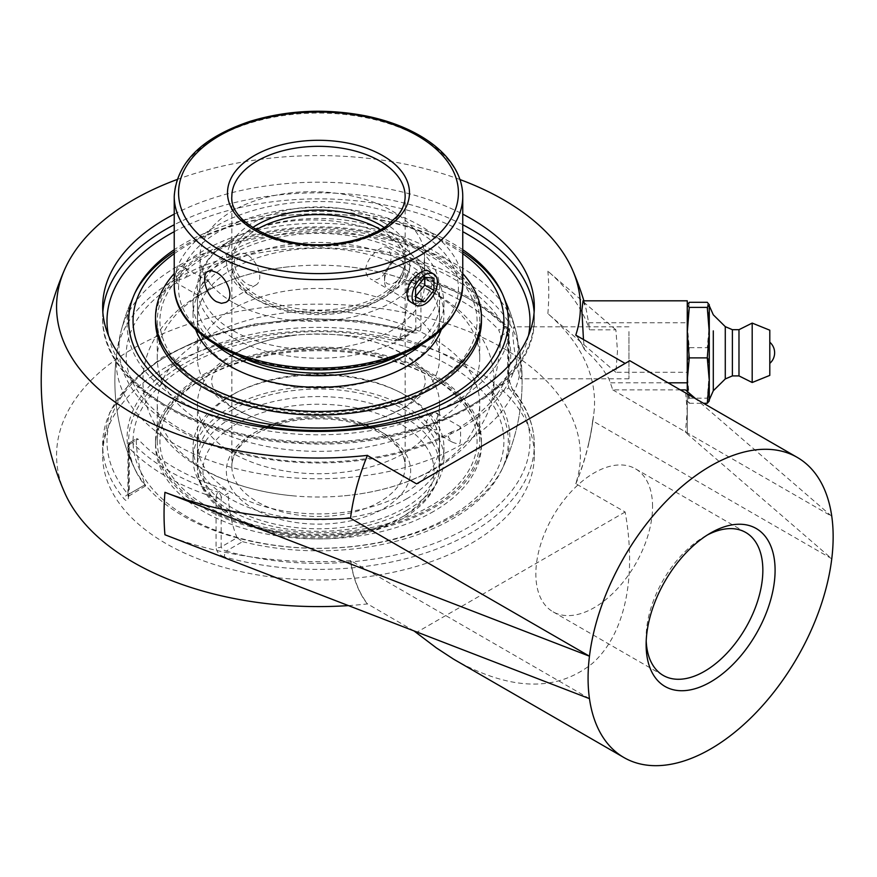 <?xml version="1.0" encoding="UTF-8"?>
<svg xmlns="http://www.w3.org/2000/svg" width="877" height="877" viewBox="0 0 877 877"><rect width="100%" height="100%" fill="white"/><g stroke="black" fill="none" stroke-linecap="round" stroke-linejoin="round"><path stroke-width="0.66" stroke-dasharray="4.38 3.29" d="M462.76 249.726A189.838 109.603 0 0 0 452.729 243.455A189.838 109.603 0 0 0 174.227 249.726M174.227 214.131A215.83 124.611 180 0 1 462.76 214.131M128.524 496.831A4.33 2.499 180 0 1 127.998 495.648A4.33 2.499 180 0 1 129.27 493.883L129.27 444.354L136.22 440.342L136.746 438.577L138.193 439.202L132.339 442.589A211.5 122.111 0 0 0 168.943 470.971A211.5 122.111 0 0 0 218.11 492.107L223.964 488.73L228.13 493.4L221.168 497.412L221.168 546.941L237.097 537.744L242.545 541.679L226.211 551.096L222.67 549.682L221.168 546.941A4.33 2.499 180 0 1 216.049 547.369L216.049 497.851A4.33 2.499 0 0 0 221.168 497.412A4.33 2.499 -120 0 0 218.11 492.107A4.33 1.677 107.3 0 0 216.049 497.851A215.83 124.611 180 0 1 165.874 476.277A215.83 124.611 180 0 1 128.524 447.314A4.33 3.113 -43 0 1 132.339 442.589A4.33 2.499 -120 0 0 130.169 442.37A4.33 2.499 -120 0 0 129.27 444.354A4.33 2.499 0 0 0 127.998 446.119A4.33 2.499 0 0 0 128.524 447.314L128.524 496.831C128.174 500.899 126.77 501.666 124.293 499.134A215.83 124.611 180 0 1 102.664 444.771A215.83 124.611 180 0 1 165.874 356.654A215.83 124.611 180 0 1 412.661 332.646A4.33 1.546 105.6 0 0 411.938 330.728L411.938 330.728A4.33 1.546 105.6 0 0 410.765 331.353L414.361 330.75L415.808 328.447A4.33 2.499 180 0 1 420.927 328.009L420.927 278.491A4.33 2.499 0 0 0 415.808 278.919A4.33 2.499 60 0 1 416.707 276.935A4.33 2.499 60 0 1 418.877 277.154A4.33 1.677 -72.7 0 1 420.16 276.551A4.33 1.677 -72.7 0 1 420.927 278.491A215.83 124.611 180 0 1 508.463 329.028A4.33 3.113 137 0 0 507.816 327.253A4.33 3.113 137 0 0 504.648 326.672A4.33 2.499 60 0 1 507.717 331.977A4.33 2.499 0 0 0 508.978 330.212A4.33 2.499 0 0 0 508.463 329.028L508.463 378.546L512.694 390.397A215.83 124.611 180 0 1 534.323 444.771A215.83 124.611 180 0 1 224.326 556.884A4.33 1.546 -74.4 0 1 226.211 551.096A211.5 122.111 0 0 0 468.044 527.57A211.5 122.111 0 0 0 508.792 387.952A4.33 3.179 -40 0 1 512.113 388.708L512.113 388.708A4.33 3.179 -40 0 1 512.694 390.397M224.326 556.884C219.371 555.13 216.608 551.951 216.049 547.369M508.463 378.546A4.33 2.499 180 0 1 508.978 379.741A4.33 2.499 180 0 1 507.717 381.506L508.792 387.952L492.468 397.38L491.789 390.703L507.717 381.506L507.717 331.977L500.756 336.001L498.794 330.059L504.648 326.672A211.5 122.111 0 0 0 418.877 277.154L413.012 280.53L410.129 280.739L408.857 282.942L415.808 278.919L415.808 328.447L399.879 337.645L397.807 340.309L394.442 340.78A189.838 109.603 0 0 0 193.521 358.726A189.838 109.603 0 0 0 135.935 471.3A189.838 109.603 0 0 0 144.508 485.08L145.483 485.979L145.198 484.685L129.27 493.883L128.908 495.549L128.185 494.507A4.33 3.179 140 0 0 124.293 499.134M412.661 332.646C417.616 333.742 420.368 332.197 420.927 328.009M413.012 280.53A203.574 117.529 180 0 1 462.442 301.524A203.574 117.529 180 0 1 498.794 330.059M500.756 336.001A192.973 111.412 -60 0 1 491.789 390.703M242.545 541.679A189.838 109.603 0 0 0 501.041 471.3A189.838 109.603 0 0 0 492.468 397.38M237.097 537.744A192.973 111.412 -60 0 1 228.13 493.4M165.874 367.266A215.83 124.611 0 0 0 102.664 455.382A215.83 124.611 0 0 0 218.91 565.928A215.83 124.611 0 0 0 534.323 455.382A215.83 124.611 0 0 0 401.085 340.254A215.83 124.611 0 0 0 165.874 367.266M646.206 641.043A82.537 47.654 -60 0 1 646.13 637.634A82.537 47.654 -60 0 1 704.483 536.56A82.537 47.654 -60 0 1 707.476 534.926M646.13 644.716L646.13 637.634M652.565 506.577A82.537 47.654 120 0 0 635.463 468.8A82.537 47.654 120 0 0 571.87 490.912A82.537 47.654 120 0 0 535.847 573.964A82.537 47.654 120 0 0 552.938 611.751A82.537 47.654 120 0 0 616.531 589.64A82.537 47.654 120 0 0 652.565 506.577M687.261 374.019L687.261 326.803L687.261 374.019M521.925 374.019L517.101 336.198C515.687 330.059 514.558 326.935 513.714 326.803L512.87 331.572C512.672 344.804 518.954 380.201 521.113 378.787L521.925 374.019M680.311 389.881L612.782 389.881L608.923 378.809L602.104 367.989L592.962 357.432L584.4 349.452L583.457 339.355M687.261 300.811L687.261 432.328L685.43 432.328L687.217 411.105L685.43 389.881M687.261 432.328L687.261 391.471M583.128 300.811L586.088 308.901L588.631 322.78A272.352 222.374 0 0 1 589.607 329.851L615.873 329.851L617.485 351.074L615.873 372.297L687.261 372.297M584.4 349.452A173.076 99.923 120 0 0 575.772 335.135M575.959 335.025A173.295 100.055 -60 0 1 584.531 349.254M589.465 698.651L350.668 560.611A173.076 99.923 120 0 0 367.551 603.924A261.916 151.217 180 0 1 348.322 605.612M64.591 492.523A261.916 151.217 180 0 1 189.081 323.909A261.916 151.217 180 0 1 503.694 348.454A261.916 151.217 180 0 1 575.772 483.698L625.137 511.993C637.053 577.647 624.753 634.575 592.446 663.374C557.005 691.778 511.686 690.944 456.511 660.885M350.668 560.611A276.047 159.373 180 0 1 164.931 534.762M367.551 455.349A173.076 99.923 120 0 0 350.668 518.164M459.954 179.544A261.916 151.217 0 0 0 177.022 179.544M615.873 372.297L547.884 313.659A276.047 159.373 180 0 1 593.926 412.924A276.047 159.373 180 0 1 592.655 420.894L831.769 558.759L685.43 432.328M615.873 329.851L547.884 271.212A276.047 159.373 0 0 1 589.607 329.851M223.964 488.73A203.574 117.529 180 0 1 138.193 439.202M136.22 440.342A192.973 111.412 120 0 0 145.198 484.685M399.879 337.645A192.973 111.412 120 0 0 408.857 282.942M612.782 389.881L831.769 516.312L695.768 398.805M629.807 360.721L416.553 483.852M592.819 420.807A173.295 100.055 -60 0 1 575.959 483.6M575.772 483.698A173.076 99.923 120 0 0 588.544 443.959A173.076 99.923 120 0 0 592.655 420.894M414.13 631.023L367.551 603.924M367.375 604.023A173.295 100.055 -60 0 1 350.515 560.699M625.137 511.993L416.553 632.416M628.941 331.572L628.941 378.787L628.941 331.572M689.256 302.302L687.261 324.994L689.256 347.698L707.279 347.698L709.274 324.994L709.274 305.755L709.274 399.835M732.383 329.686L732.383 375.904M738.982 329.686L738.982 375.904M752.192 323.087L752.192 382.504M689.256 347.698L687.261 372.944L689.256 398.18L687.261 400.734L689.256 403.288L687.787 391.92M689.256 403.288L703.518 403.288M689.256 398.18L707.279 398.18L709.274 372.944L707.279 347.698M709.219 401.14L707.279 398.18M709.274 400.734L709.274 324.994L707.279 302.302M725.279 326.65L725.279 337.7M247.117 254.779A17.913 10.338 -120 0 0 238.16 253.891A17.913 10.338 -120 0 0 235.409 268.241A17.913 10.338 -120 0 0 247.117 284.027A17.913 10.338 -120 0 0 256.073 284.915A17.913 10.338 -120 0 0 258.814 270.565A17.913 10.338 -120 0 0 247.117 254.779M388.062 247.676L429.061 271.355L431.528 274.348L432.383 279.325C433.128 291.602 419.403 308.09 411.16 302.368L370.149 278.7C379.072 284.795 391.975 267.847 391.098 255.492L388.062 247.676C382.471 243.51 365.468 258.079 365.775 270.116C365.873 274.117 367.331 276.979 370.149 278.7M391.635 238.917A112.245 64.799 0 0 0 269.316 224.863A112.245 64.799 0 0 0 200.022 284.729A112.245 64.799 0 0 0 232.898 330.552A112.245 64.799 0 0 0 355.218 344.606A112.245 64.799 0 0 0 424.512 284.729A112.245 64.799 0 0 0 391.635 238.917A112.245 64.799 180 0 1 424.512 284.729A112.245 64.799 180 0 1 312.267 349.539A112.245 64.799 180 0 1 200.022 284.729A112.245 64.799 180 0 1 232.898 238.917A112.245 64.799 180 0 1 391.635 238.917M384.247 227.538A86.648 50.022 180 0 1 405.141 260.118A86.648 50.022 180 0 1 318.494 310.14A86.648 50.022 180 0 1 231.846 260.118A86.648 50.022 180 0 1 252.729 227.538M232.898 302.346A112.245 64.799 180 0 1 200.022 256.522A112.245 64.799 180 0 1 269.316 196.656A112.245 64.799 180 0 1 391.635 210.699A112.245 64.799 180 0 1 424.512 256.522A112.245 64.799 180 0 1 355.218 316.389A112.245 64.799 180 0 1 232.898 302.346A112.245 64.799 0 0 0 355.218 316.389A112.245 64.799 0 0 0 424.512 256.522A112.245 64.799 0 0 0 391.635 210.699A112.245 64.799 0 0 0 269.316 196.656A112.245 64.799 0 0 0 200.022 256.522A112.245 64.799 0 0 0 232.898 302.346M481.462 320.96A162.979 94.091 0 0 0 350.252 228.667A162.979 94.091 0 0 0 167.902 284.981A162.979 94.091 0 0 0 155.514 320.96M462.76 273.591A162.979 94.091 0 0 0 318.494 223.273A162.979 94.091 0 0 0 174.227 273.591M441.295 329.664A125.444 72.429 0 0 0 443.937 314.865A125.444 72.429 0 0 0 342.94 243.828A125.444 72.429 0 0 0 202.576 287.174A125.444 72.429 0 0 0 193.039 314.865A125.444 72.429 0 0 0 195.692 329.664M421.727 344.42A125.444 72.429 0 0 0 434.411 330.958A125.444 72.429 0 0 0 443.937 303.267A125.444 72.429 0 0 0 342.94 232.23A125.444 72.429 0 0 0 202.576 275.586A125.444 72.429 0 0 0 193.039 303.267A125.444 72.429 0 0 0 215.26 344.42M398.333 355.799A121.048 69.886 0 0 0 430.344 329.993A121.048 69.886 0 0 0 439.541 303.267A121.048 69.886 0 0 0 342.085 234.729A121.048 69.886 0 0 0 206.643 276.551A121.048 69.886 0 0 0 197.446 303.267A121.048 69.886 0 0 0 238.654 355.799M206.643 291.449A121.048 69.886 0 0 0 197.446 318.165A121.048 69.886 0 0 0 294.902 386.713A121.048 69.886 0 0 0 430.344 344.891A121.048 69.886 0 0 0 439.541 318.165A121.048 69.886 0 0 0 342.085 249.627A121.048 69.886 0 0 0 206.643 291.449M171.969 285.957A158.573 91.548 0 0 0 257.86 405.558A158.573 91.548 0 0 0 465.018 355.963A158.573 91.548 0 0 0 379.116 236.362A158.573 91.548 0 0 0 171.969 285.957M203.245 374.698A162.979 94.091 180 0 1 380.859 354.297A162.979 94.091 180 0 1 481.462 441.23A162.979 94.091 180 0 1 433.731 507.761A162.979 94.091 180 0 1 256.128 528.162A162.979 94.091 180 0 1 155.514 441.23A162.979 94.091 180 0 1 203.245 374.698M433.731 511.357A162.979 94.091 180 0 1 256.128 531.758A162.979 94.091 180 0 1 155.514 444.825A162.979 94.091 180 0 1 203.245 378.294A162.979 94.091 180 0 1 380.859 357.893A162.979 94.091 180 0 1 481.462 444.825A162.979 94.091 180 0 1 433.731 511.357M407.191 498.531A125.444 72.429 180 0 1 270.489 514.229A125.444 72.429 180 0 1 193.039 447.325A125.444 72.429 180 0 1 229.785 396.108A125.444 72.429 180 0 1 366.498 380.41A125.444 72.429 180 0 1 443.937 447.325A125.444 72.429 180 0 1 407.191 498.531M407.191 510.129A125.444 72.429 180 0 1 270.489 525.827A125.444 72.429 180 0 1 193.039 458.912A125.444 72.429 180 0 1 229.785 407.706A125.444 72.429 180 0 1 366.498 391.997A125.444 72.429 180 0 1 443.937 458.912A125.444 72.429 180 0 1 407.191 510.129M232.898 409.504A121.048 69.886 180 0 1 364.81 394.354A121.048 69.886 180 0 1 439.541 458.912A121.048 69.886 180 0 1 404.089 508.331A121.048 69.886 180 0 1 272.166 523.481A121.048 69.886 180 0 1 197.446 458.912A121.048 69.886 180 0 1 232.898 409.504M232.898 394.606A121.048 69.886 180 0 1 364.81 379.456A121.048 69.886 180 0 1 439.541 444.025A121.048 69.886 180 0 1 404.089 493.433A121.048 69.886 180 0 1 272.166 508.583A121.048 69.886 180 0 1 197.446 444.025A121.048 69.886 180 0 1 232.898 394.606M206.358 376.496A158.573 91.548 180 0 1 430.618 376.496A158.573 91.548 180 0 1 430.618 505.963A158.573 91.548 180 0 1 206.358 505.963A158.573 91.548 180 0 1 206.358 376.496M408.167 274.611A17.913 10.338 -60 0 1 388.248 289.147A17.913 10.338 -60 0 1 384.532 280.947A17.913 10.338 -60 0 1 386.231 272.659A17.913 10.338 -60 0 1 397.204 259.011A17.913 10.338 -60 0 1 406.15 258.123A17.913 10.338 -60 0 1 408.167 274.611M402.455 272.604A13.583 7.838 120 0 0 402.455 261.521A13.583 7.838 120 0 0 394.135 260.776A13.583 7.838 120 0 0 384.532 277.406A13.583 7.838 120 0 0 391.646 284.005A13.583 7.838 120 0 0 402.455 272.604M415.577 288.73L406.391 283.424L406.391 295.681L415.577 296.503M415.577 300.986L406.391 295.681M415.577 271.991L424.775 277.296L424.775 272.813L415.577 271.991L406.391 283.424M433.962 278.119L424.775 272.813M404.089 308.923A121.048 69.886 0 0 0 232.898 308.923A121.048 69.886 0 0 0 197.446 358.342A121.048 69.886 0 0 0 293.17 426.682A121.048 69.886 0 0 0 343.806 426.682A121.048 69.886 0 0 0 439.541 358.342A121.048 69.886 0 0 0 404.089 308.923M232.898 354.429A121.048 69.886 180 0 1 293.17 335.507A121.048 69.886 180 0 1 343.806 335.507A121.048 69.886 180 0 1 404.089 354.429A121.048 69.886 180 0 1 439.541 403.848A121.048 69.886 180 0 1 318.494 473.733A121.048 69.886 180 0 1 197.446 403.848A121.048 69.886 180 0 1 232.898 354.429M232.898 238.906A121.048 69.886 180 0 1 364.81 223.767A121.048 69.886 180 0 1 439.541 288.325A121.048 69.886 180 0 1 318.494 358.211A121.048 69.886 180 0 1 197.446 288.325A121.048 69.886 180 0 1 232.898 238.917M177.165 280.388L184.959 278.02L188.818 272.9L185.2 267.891C181.188 266.17 178.59 265.654 177.428 266.345C176.463 268.45 176.167 272.999 176.529 279.993L176.474 282.92L177.165 280.388M200.844 294.058L198.432 295.604L199.222 295.637L198.531 292.008L201.107 285.178L204.484 281.966L206.281 281.254L208.912 281.583L210.765 284.948L210.02 289.41L200.844 294.058M459.559 429.226L460.469 426.814L460.447 429.719C460.787 436.603 460.578 441.219 459.822 443.576C458.671 444.244 456.007 443.685 451.819 441.898L448.158 436.812L452.072 431.67L459.559 429.226A199.496 115.172 0 0 0 515.884 331.133A199.496 115.172 0 0 0 459.559 266.345A199.496 115.172 0 0 0 177.428 266.345A199.496 115.172 0 0 0 121.092 331.133A199.496 115.172 0 0 0 228.985 450.723A199.496 115.172 0 0 0 459.559 429.226M210.02 289.41A161.225 93.083 180 0 1 292.534 266.4A161.225 93.083 180 0 1 344.453 266.4A161.225 93.083 180 0 1 432.493 292.447A161.225 93.083 180 0 1 479.719 358.265A161.225 93.083 180 0 1 437.766 420.894L438.467 417.397L438.029 414.624L435.869 412.804L432.493 413.604L429.017 416.761L426.671 421.179L426.189 424.49L426.967 427.132A161.225 93.083 180 0 1 253.278 443.4A161.225 93.083 180 0 1 157.268 358.265A161.225 93.083 180 0 1 199.222 295.637M432.493 386.779A161.225 93.083 0 0 0 479.719 320.96A161.225 93.083 0 0 0 380.19 234.959A161.225 93.083 0 0 0 204.484 255.141A161.225 93.083 0 0 0 157.268 320.96A161.225 93.083 0 0 0 256.797 406.95A161.225 93.083 0 0 0 432.493 386.779M432.493 338.094A161.225 93.083 0 0 0 204.484 338.094A161.225 93.083 0 0 0 157.268 403.913A161.225 93.083 0 0 0 292.534 495.79A161.225 93.083 0 0 0 344.453 495.79A161.225 93.083 0 0 0 479.719 403.913A161.225 93.083 0 0 0 432.493 338.094M426.967 427.132L429.851 429.215L436.143 429.905L437.766 420.894M204.484 375.411A161.225 93.083 0 0 0 157.268 441.23A161.225 93.083 0 0 0 256.797 527.23A161.225 93.083 0 0 0 432.493 507.049A161.225 93.083 0 0 0 479.719 441.23A161.225 93.083 0 0 0 380.19 355.229A161.225 93.083 0 0 0 204.484 375.411M174.227 253.694A185.431 107.06 180 0 1 462.76 253.694M134.751 293.411A191.383 110.491 0 0 0 133.523 295.944A191.383 110.491 0 0 0 222.966 420.072A191.383 110.491 0 0 0 453.815 402.455A191.383 110.491 0 0 0 503.442 295.911A191.383 110.491 0 0 0 502.236 293.411M462.76 251.721A191.383 110.491 0 0 0 174.227 251.721M453.815 515.994A191.383 110.491 180 0 1 183.161 515.994A191.383 110.491 180 0 1 133.534 466.246A191.383 110.491 180 0 1 222.966 342.118A191.383 110.491 180 0 1 453.815 359.734A191.383 110.491 180 0 1 503.453 466.246A191.383 110.491 180 0 1 453.815 515.994M175.466 279.401A202.269 116.784 0 0 0 116.904 352.422A202.269 116.784 0 0 0 233.501 467.945A202.269 116.784 0 0 0 461.521 444.551A202.269 116.784 0 0 0 520.083 352.422A202.269 116.784 0 0 0 461.521 279.401A202.269 116.784 0 0 0 175.466 279.401M449.616 516.926A185.431 107.06 0 0 0 366.487 337.82A185.431 107.06 0 0 0 139.377 468.943A185.431 107.06 0 0 0 449.616 516.926M528.447 335.694A211.5 122.111 180 0 1 468.044 407.301A211.5 122.111 180 0 1 249.506 436.384A211.5 122.111 180 0 1 108.54 335.694M174.227 231.671A211.5 122.111 180 0 1 462.76 231.671M102.861 312.113A215.83 124.611 0 0 0 102.664 317.419A215.83 124.611 0 0 0 235.902 432.547A215.83 124.611 0 0 0 471.102 405.536A215.83 124.611 0 0 0 534.323 317.419A215.83 124.611 0 0 0 534.126 312.113M462.76 224.742A215.83 124.611 0 0 0 174.227 224.742M534.323 455.382L534.323 444.771C534.17 424.928 526.77 406.237 512.113 388.708L508.978 379.741L508.978 330.212A4.33 4.33 0 0 0 507.816 327.253C486.954 305.295 457.739 288.39 420.16 276.551A4.33 4.33 0 0 0 416.707 276.935L410.129 280.739M145.483 485.979L127.91 496.601L127.998 446.119A4.33 4.33 0 0 1 130.169 442.37L136.746 438.577M394.442 340.78L410.765 331.353A211.5 122.111 0 0 0 168.943 354.889A211.5 122.111 0 0 0 128.185 494.507L144.508 485.08M610.6 382.81L668.055 382.81M588.631 322.78L687.261 322.78M547.884 313.659A272.034 157.06 120 0 0 548.772 291.931A272.034 157.06 120 0 0 547.884 271.212M417.441 231.199A139.936 80.794 0 0 0 219.546 231.199A139.936 80.794 0 0 0 219.546 345.461A139.936 80.794 0 0 0 417.441 345.461A139.936 80.794 0 0 0 417.441 231.199M174.227 284.795A144.266 83.293 180 0 1 216.476 225.893A144.266 83.293 180 0 1 420.5 225.893A144.266 83.293 180 0 1 462.76 284.795M462.76 196.36A144.266 83.293 0 0 0 420.5 137.459A144.266 83.293 0 0 0 216.476 137.459A144.266 83.293 0 0 0 174.227 196.36M405.141 260.118L405.141 196.36A86.648 50.022 180 0 1 379.763 231.725A86.648 50.022 180 0 1 285.332 242.578A86.648 50.022 180 0 1 231.846 196.36L231.846 260.118M404.089 515.862A121.048 69.886 180 0 1 272.166 531.013A121.048 69.886 180 0 1 197.446 466.454A121.048 69.886 180 0 1 232.898 417.035A121.048 69.886 180 0 1 404.089 417.035A121.048 69.886 180 0 1 439.541 466.454A121.048 69.886 180 0 1 404.089 515.862M383.655 222.495A92.151 53.201 0 0 0 253.332 222.495A92.151 53.201 0 0 0 253.332 297.731A92.151 53.201 0 0 0 383.655 297.731A92.151 53.201 0 0 0 383.655 222.495M380.64 229.752A86.648 50.022 180 0 1 405.141 264.613A86.648 50.022 180 0 1 379.763 299.978A86.648 50.022 180 0 1 285.332 310.82A86.648 50.022 180 0 1 231.846 264.613A86.648 50.022 180 0 1 256.336 229.752M257.224 431.078A86.648 50.022 0 0 0 231.846 466.454A86.648 50.022 0 0 0 285.332 512.672A86.648 50.022 0 0 0 379.763 501.819A86.648 50.022 0 0 0 405.141 466.454A86.648 50.022 0 0 0 379.763 431.078A86.648 50.022 0 0 0 257.224 431.078M383.655 433.326A92.151 53.201 180 0 1 383.655 508.561A92.151 53.201 180 0 1 253.332 508.561A92.151 53.201 180 0 1 253.332 433.326A92.151 53.201 180 0 1 383.655 433.326M400.197 423.777A115.545 66.707 0 0 0 236.79 423.777A115.545 66.707 0 0 0 236.79 518.11A115.545 66.707 0 0 0 400.197 518.11A115.545 66.707 0 0 0 400.197 423.777M534.323 306.807L534.323 317.419C537.316 390.879 419.634 451.787 298.498 443.323C191.394 438.796 100.702 382.131 102.664 317.419L102.664 306.807M397.807 340.309L414.361 330.75L360.59 320.741L306.61 318.515L253.365 324.183L204.22 337.404L162.245 357.367L130.037 382.942L109.669 412.672L102.664 444.771L102.664 455.382M704.483 536.56L710.611 533.019M745.746 532.471L635.463 468.8M663.22 675.422L552.938 611.751M628.941 326.803L513.714 326.803M628.941 378.787L521.113 378.787M501.041 471.3A203.617 203.617 0 0 0 521.771 369.381M517.101 336.198A203.617 203.617 0 0 0 501.041 290.89M135.935 290.89A203.617 203.617 0 0 0 135.935 471.3M588.544 443.959A277.275 277.275 0 0 0 593.926 412.924M585.058 304.812A277.275 277.275 0 0 0 583.885 300.811M225.827 302.368L256.073 284.915M207.915 271.355L238.16 253.891M424.512 284.729L424.512 256.522L424.512 284.729M200.022 284.729L200.022 256.522L200.022 284.729M443.937 314.865L443.937 303.267M193.039 314.865L193.039 303.267M439.541 318.165L439.541 303.267M197.446 318.165L197.446 303.267M155.514 441.23L155.514 444.825M481.462 441.23L481.462 444.825M193.039 447.325L193.039 458.912M443.937 447.325L443.937 458.912M197.446 444.025L197.446 458.912M439.541 444.025L439.541 458.912M384.532 277.406L384.532 280.947M394.135 260.776L397.204 259.011M388.248 289.147L411.16 302.368M406.15 258.123L429.061 271.355M293.17 426.682C277.472 424.687 263.341 421.179 250.789 416.147C240.397 411.905 232.021 407.213 225.652 402.083L217.726 394.475C213.473 389.136 211.456 384.674 211.686 381.089C211.456 377.516 213.473 373.054 217.726 367.704L225.652 360.096C232.021 354.966 240.397 350.285 250.789 346.042C263.341 341.01 277.472 337.492 293.17 335.507M343.806 426.682C359.515 424.687 373.646 421.179 386.198 416.147C396.579 411.905 404.955 407.213 411.324 402.083L419.261 394.475C423.503 389.136 425.52 384.674 425.301 381.089C424.906 377.285 424.051 374.479 422.747 372.659C417.923 364.361 407.268 356.424 401.14 353.234C386.012 344.486 366.904 338.577 343.806 335.507M197.446 403.848L197.446 466.454C195.352 515.698 282.372 550.756 355.865 535.178C375.093 531.462 391.756 525.29 405.854 516.641C427.647 502.992 438.873 486.264 439.541 466.454L439.541 403.848M405.141 264.613C405.185 271.037 402.686 277.417 397.632 283.753L386.79 293.696C374.896 302.039 359.658 307.684 341.087 310.622C287.239 320.39 228.557 292.162 231.846 264.613L231.846 466.454C232.208 449.802 246.174 436.231 273.734 425.74C307.06 413.966 354.198 417.551 380.903 433.6C397.106 443.532 405.185 454.483 405.141 466.454L405.141 264.613M439.541 358.342L439.541 288.325M197.446 358.342L197.446 288.325M452.072 431.67C399.791 460.776 316.575 470.324 248.355 454.637C174.337 438.993 124.589 395.341 126.222 354.856C126.211 346.108 128.195 337.393 132.164 328.722C139.947 311.795 154.725 296.536 176.474 282.92L198.432 295.604M185.2 267.891L208.912 281.583M436.757 413.122L460.469 426.814C482.251 413.199 497.04 397.917 504.823 380.98C508.792 372.308 510.765 363.604 510.754 354.856C510.557 327.132 492.392 302.302 456.27 280.399C390.254 239.333 260.283 235.54 184.959 278.02M479.719 358.265L479.719 320.96M157.268 358.265L157.268 320.96M292.534 495.79C259.274 492.611 229.708 483.983 203.848 469.875C177.34 455.448 158.912 435.891 148.586 411.203C141.022 391.076 141.033 370.96 148.641 350.855C158.222 327.823 175.005 309.252 198.958 295.143M344.453 495.79C377.713 492.611 407.268 483.983 433.128 469.875C459.647 455.448 478.064 435.891 488.39 411.203C495.965 391.076 495.943 370.96 488.336 350.855C478.371 327 460.765 307.948 435.529 293.674C409.175 278.765 378.82 269.678 344.453 266.4M204.867 291.756C230.519 277.976 259.735 269.524 292.534 266.4M451.819 441.898L429.851 429.215M479.719 441.23L479.719 403.913M157.268 441.23L157.268 403.913M515.884 331.133A203.617 203.617 0 0 0 503.508 296.075M133.523 295.944A203.617 203.617 0 0 0 121.092 331.133M503.453 466.246A203.617 203.617 0 0 0 520.083 352.422M116.904 352.422A203.617 203.617 0 0 0 133.534 466.246"/><path stroke-width="1.32" d="M174.227 249.726A189.838 109.603 0 0 0 135.935 290.89A189.838 109.603 0 0 0 222.254 415.435A189.838 109.603 0 0 0 452.729 398.454A189.838 109.603 0 0 0 501.041 290.89A189.838 109.603 0 0 0 462.76 249.726M462.76 214.131A215.83 124.611 180 0 1 534.323 306.807A215.83 124.611 180 0 1 471.102 394.924A215.83 124.611 180 0 1 235.902 421.936A215.83 124.611 180 0 1 102.664 306.807A215.83 124.611 180 0 1 165.874 218.702A215.83 124.611 180 0 1 174.227 214.131M707.476 534.926A82.537 47.654 -60 0 1 745.746 532.471A82.537 47.654 -60 0 1 762.847 570.247A82.537 47.654 -60 0 1 726.814 653.31A82.537 47.654 -60 0 1 663.22 675.422A82.537 47.654 -60 0 1 646.206 641.043M646.13 644.716A91.197 52.653 120 0 0 710.611 681.944A91.197 52.653 120 0 0 775.093 570.247A91.197 52.653 120 0 0 710.611 533.019A91.197 52.653 120 0 0 646.13 644.716M177.022 179.544A261.916 151.217 0 0 0 64.591 269.667A261.916 151.217 0 0 0 367.551 455.349L367.375 455.459A173.295 100.055 -60 0 0 350.515 518.252L589.465 656.204A173.295 100.055 120 0 0 589.465 698.651A173.295 100.055 120 0 0 623.964 757.564A173.295 100.055 120 0 0 748.859 719.831A173.295 100.055 120 0 0 831.769 558.759A173.295 100.055 120 0 0 833.15 536.735A173.295 100.055 120 0 0 831.769 516.312A173.295 100.055 120 0 0 797.259 457.399A173.295 100.055 120 0 0 672.363 495.132A173.295 100.055 120 0 0 589.465 656.204L164.931 492.315A276.047 159.373 0 0 0 350.526 518.164M695.768 398.805L685.43 389.881L680.311 389.881M687.261 391.471L687.261 300.811L583.052 300.822L581.879 310.348L583.457 339.355M625.137 363.418L575.772 335.135A261.916 151.217 0 0 0 572.385 269.667A261.916 151.217 0 0 0 503.694 199.879A261.916 151.217 0 0 0 459.954 179.544M348.322 605.612A261.916 151.217 180 0 1 64.591 492.523A277.275 277.275 0 0 1 64.591 269.667M589.465 698.651L164.931 534.762A272.034 157.06 120 0 1 164.931 492.315M367.375 455.459L416.553 483.852L629.807 360.721L797.259 457.399M623.964 757.564L453.628 659.186L436.395 647.917L414.13 631.023M769.798 361.445L769.798 342.205L769.798 361.445M713.297 330.87L713.297 390.769L713.297 330.87M725.279 337.7L725.279 378.941L713.297 390.769L709.274 399.835L709.274 304.648L707.279 307.399L709.274 332.646L707.279 357.893L709.274 380.585L707.279 403.288L709.274 400.942L709.274 304.648M732.383 375.904L738.982 375.904L738.982 329.686L732.383 329.686L732.383 375.904L725.279 378.941L725.279 326.65L713.297 314.821L709.274 305.755M738.982 375.904L752.192 382.504L752.192 323.087L769.798 330.201L769.798 375.389L769.798 330.201M687.787 391.92L687.261 380.585L689.256 357.893L707.279 357.893M703.518 403.288L707.279 403.288M689.256 357.893L687.261 332.646L689.256 307.399L687.261 304.856L689.256 302.302L707.279 302.302L709.274 304.856M689.256 307.399L707.279 307.399M216.476 301.71C205.788 296.031 200.844 274.49 207.915 271.355L211.741 270.719L216.476 272.462C227.483 277.965 234.904 298.081 225.827 302.368L221.442 303.332L216.476 301.71M415.819 305.064L411.16 302.368C408.507 300.745 407.136 297.939 407.049 293.948C406.632 281.857 422.813 266.794 429.061 271.355L433.72 274.041A17.913 10.338 -60 0 1 435.737 290.528A17.913 10.338 -60 0 1 415.819 305.064A17.913 10.338 -60 0 1 413.801 288.577A17.913 10.338 -60 0 1 433.72 274.041M252.729 227.538A86.648 50.022 180 0 1 257.224 224.742A86.648 50.022 180 0 1 384.247 227.538M174.227 273.591A162.979 94.091 0 0 0 167.902 281.385A162.979 94.091 0 0 0 155.514 317.364L155.514 320.96A162.979 94.091 0 0 0 286.724 413.242A162.979 94.091 0 0 0 469.085 356.928A162.979 94.091 0 0 0 481.462 320.96L481.462 317.364A162.979 94.091 0 0 0 462.76 273.591M155.514 317.364A162.979 94.091 0 0 0 286.724 409.658A162.979 94.091 0 0 0 469.085 353.332A162.979 94.091 0 0 0 481.462 317.364M195.692 329.664A125.444 72.429 0 0 0 306.807 386.976A125.444 72.429 0 0 0 434.411 342.556A125.444 72.429 0 0 0 441.295 329.664M215.26 344.42A125.444 72.429 0 0 0 421.727 344.42M238.654 355.799A121.048 69.886 0 0 0 398.333 355.799M415.577 300.986L415.577 288.73L424.775 277.296L433.962 278.119L433.962 290.375L424.775 301.809L415.577 300.986M424.775 301.809L415.577 296.503L424.775 285.069L424.775 277.296M433.962 290.375L424.775 285.069M462.76 253.694A185.431 107.06 180 0 1 449.616 396.656A185.431 107.06 180 0 1 194.508 400.57A185.431 107.06 180 0 1 174.227 253.694M502.236 293.411A191.383 110.491 0 0 0 462.76 251.721M174.227 251.721A191.383 110.491 0 0 0 134.751 293.411M108.54 335.694A211.5 122.111 180 0 1 174.227 231.671M462.76 231.671A211.5 122.111 180 0 1 468.044 234.619A211.5 122.111 180 0 1 528.447 335.694M534.126 312.113A215.83 124.611 0 0 0 471.102 229.314A215.83 124.611 0 0 0 462.76 224.742M174.227 224.742A215.83 124.611 0 0 0 165.874 229.314A215.83 124.611 0 0 0 102.861 312.113M668.055 382.81L687.261 382.81M174.227 284.795C172.955 329.62 236.143 367.814 309.077 369.732C335.431 370.664 360.403 367.66 383.983 360.71C433.951 344.705 460.206 319.403 462.76 284.795A144.266 83.293 180 0 1 420.5 343.685A144.266 83.293 180 0 1 263.286 361.741A144.266 83.293 180 0 1 174.227 284.795L174.227 196.36A144.266 83.293 0 0 0 263.286 273.306A144.266 83.293 0 0 0 420.5 255.251A144.266 83.293 0 0 0 462.76 196.36C462.738 187.546 460.524 178.985 456.128 170.686C448.761 157.049 436.582 145.308 419.612 135.475C404.264 126.672 386.494 120.182 366.301 116.005C326.299 108.233 287.568 110.009 250.12 121.322C201.896 137.536 176.595 162.541 174.227 196.36M417.441 135.694A139.936 80.794 180 0 1 417.441 249.945A139.936 80.794 180 0 1 219.546 249.945A139.936 80.794 180 0 1 219.546 135.694A139.936 80.794 180 0 1 417.441 135.694M382.821 155.678A90.978 52.521 0 0 0 254.155 155.678A90.978 52.521 0 0 0 254.155 229.96A90.978 52.521 0 0 0 382.821 229.96A90.978 52.521 0 0 0 382.821 155.678M379.763 160.984A86.648 50.022 180 0 1 405.141 196.36C405.163 202.993 402.62 209.526 397.478 215.95L386.56 225.97C374.643 234.323 359.449 239.947 340.967 242.874C287.393 252.51 228.82 224.731 231.846 196.36A86.648 50.022 180 0 1 257.224 160.984A86.648 50.022 180 0 1 379.763 160.984M256.336 229.752A86.648 50.022 180 0 1 257.224 229.237A86.648 50.022 180 0 1 379.763 229.237A86.648 50.022 180 0 1 380.64 229.752M583.885 300.811A277.275 277.275 0 0 0 572.385 269.667M769.798 363.385A14.021 14.021 0 0 0 769.798 342.205M769.798 375.389L752.192 382.504M738.982 329.686L752.192 323.087M732.383 329.686L725.279 326.65M462.76 284.795L462.76 196.36"/></g></svg>
